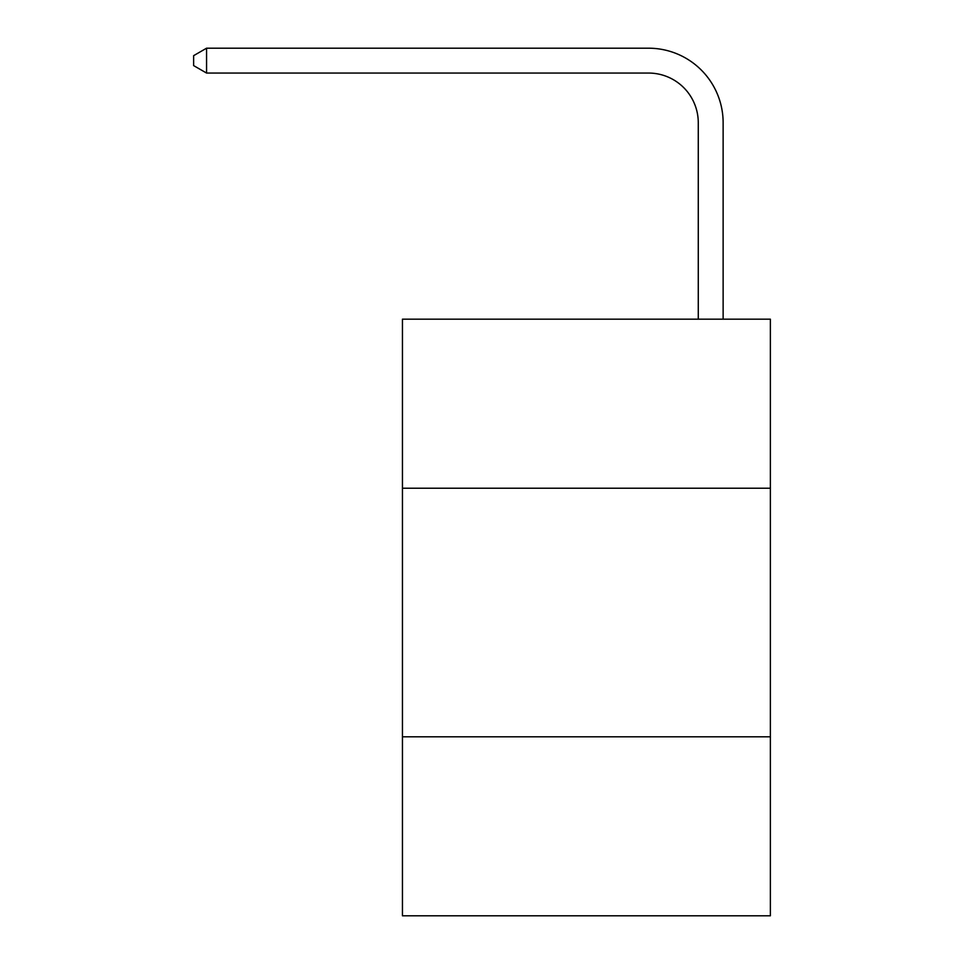 <?xml version="1.0" encoding="UTF-8"?>
<svg xmlns="http://www.w3.org/2000/svg" width="964" height="964" viewBox="0 0 964 964"><rect width="100%" height="100%" fill="white"/><g stroke="black" fill="none" stroke-linecap="round" stroke-linejoin="round"><path stroke-width="1.45" d="M770.369 488.218L770.369 319.168L402.446 319.168L402.446 488.218L770.369 488.218L770.369 915.8L402.446 915.8L402.446 488.218M770.369 736.809L402.446 736.809M698.273 319.168L698.273 122.777A49.718 49.718 175.1 0 0 648.555 73.059L206.561 73.059L206.561 48.2L648.555 48.2A74.577 74.577 -4.9 0 1 723.133 122.777L723.133 319.168M698.273 122.777A49.718 49.718 175.1 0 0 648.555 73.059A49.718 49.718 175.1 0 1 698.273 122.777A49.718 49.718 175.1 0 0 648.555 73.059A49.718 49.718 175.1 0 1 698.273 122.777A49.718 49.718 175.1 0 0 648.555 73.059A49.718 49.718 175.1 0 1 698.273 122.777A49.718 49.718 175.1 0 0 648.555 73.059A49.718 49.718 175.1 0 1 698.273 122.777A49.718 49.718 175.1 0 0 648.555 73.059A49.718 49.718 175.1 0 1 698.273 122.777A49.718 49.718 175.1 0 0 648.555 73.059A49.718 49.718 175.1 0 1 698.273 122.777A49.718 49.718 175.1 0 0 648.555 73.059A49.718 49.718 175.1 0 1 698.273 122.777A49.718 49.718 175.1 0 0 648.555 73.059A49.718 49.718 175.1 0 1 698.273 122.777A49.718 49.718 175.1 0 0 648.555 73.059A49.718 49.718 175.1 0 1 698.273 122.777A49.718 49.718 175.1 0 0 648.555 73.059A49.718 49.718 175.1 0 1 698.273 122.777A49.718 49.718 175.1 0 0 648.555 73.059A49.718 49.718 175.1 0 1 698.273 122.777A49.718 49.718 175.1 0 0 648.555 73.059A49.718 49.718 175.1 0 1 698.273 122.777A49.718 49.718 175.1 0 0 648.555 73.059A49.718 49.718 175.1 0 1 698.273 122.777A49.718 49.718 175.1 0 0 648.555 73.059A49.718 49.718 175.1 0 1 698.273 122.777A49.718 49.718 175.1 0 0 648.555 73.059A49.718 49.718 175.1 0 1 698.273 122.777A49.718 49.718 175.1 0 0 648.555 73.059A49.718 49.718 175.1 0 1 698.273 122.777A49.718 49.718 175.1 0 0 648.555 73.059A49.718 49.718 175.1 0 1 698.273 122.777A49.718 49.718 175.1 0 0 648.555 73.059A49.718 49.718 175.1 0 1 698.273 122.777A49.718 49.718 175.1 0 0 648.555 73.059A49.718 49.718 175.1 0 1 698.273 122.777A49.718 49.718 175.1 0 0 648.555 73.059A49.718 49.718 175.1 0 1 698.273 122.777A49.718 49.718 175.1 0 0 648.555 73.059M206.561 73.059L193.631 65.6L193.631 55.659L206.561 48.2"/></g></svg>
